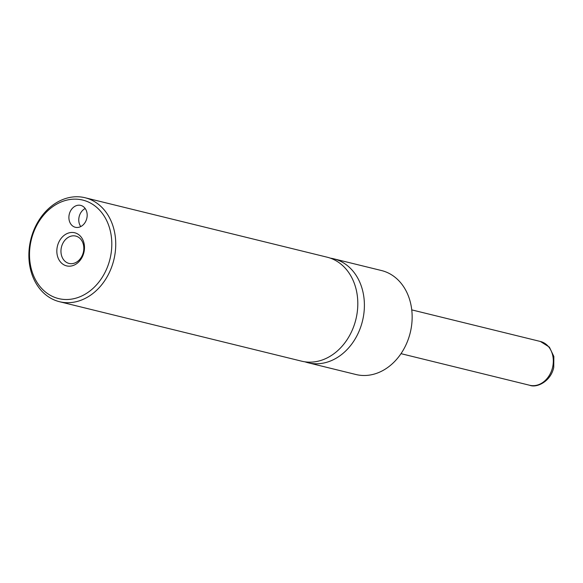 <?xml version="1.0" encoding="UTF-8"?>
<svg xmlns="http://www.w3.org/2000/svg" width="583" height="583" viewBox="0 0 583 583"><rect width="100%" height="100%" fill="white"/><g stroke="black" fill="none" stroke-linecap="round" stroke-linejoin="round"><path stroke-width="0.87" d="M304.938 361.81A53.534 42.756 -76.2 0 0 308.188 362.786A53.534 42.756 -76.2 0 0 362.801 319.63A53.534 42.756 -76.2 0 0 333.724 258.808A53.534 42.756 -76.2 0 0 330.393 258.16M59.539 301.717L301.6 361.168A53.534 42.756 -76.2 0 0 355.892 319.375A53.534 42.756 -76.2 0 0 327.136 257.19L85.074 197.739A53.534 42.756 103.8 0 1 114.144 258.56A53.534 42.756 103.8 0 1 59.539 301.717A53.534 42.756 103.8 0 1 30.469 240.896A53.534 42.756 103.8 0 1 85.074 197.739M86.845 218.195A11.274 9 -76.2 0 0 80.724 205.391A11.274 9 -76.2 0 0 69.224 214.471A11.274 9 -76.2 0 0 75.345 227.275A11.274 9 -76.2 0 0 86.845 218.195M85.191 208.517A11.274 9 -76.2 0 0 79.106 216.898A11.274 9 -76.2 0 0 80.76 226.576M83.981 252.14A17.045 13.613 -76.2 0 0 74.376 232.69A17.045 13.613 -76.2 0 0 57.338 246.514A17.045 13.613 -76.2 0 0 66.943 265.957A17.045 13.613 -76.2 0 0 83.981 252.14M61.375 247.425A14.087 11.252 -76.2 0 0 69.027 263.429A14.087 11.252 -76.2 0 0 83.398 252.075A14.087 11.252 -76.2 0 0 75.746 236.071A14.087 11.252 -76.2 0 0 61.375 247.425M308.188 362.786L355.943 374.512A53.534 42.756 -76.2 0 0 410.556 331.355A53.534 42.756 -76.2 0 0 381.479 270.534L333.724 258.808M31.023 240.961A50.714 40.504 -76.2 0 0 59.597 298.817A50.714 40.504 -76.2 0 0 110.296 257.693A50.714 40.504 -76.2 0 0 81.722 199.838A50.714 40.504 -76.2 0 0 31.023 240.961M529.655 385.261A22.54 18 -76.2 0 0 552.648 367.086A22.54 18 -76.2 0 0 540.405 341.478L549.375 347.118L553.85 356.468L553.741 367.385C550.971 381.173 536.958 388.285 529.655 385.261L400.995 353.662M540.405 341.478L411.751 309.879"/></g></svg>
